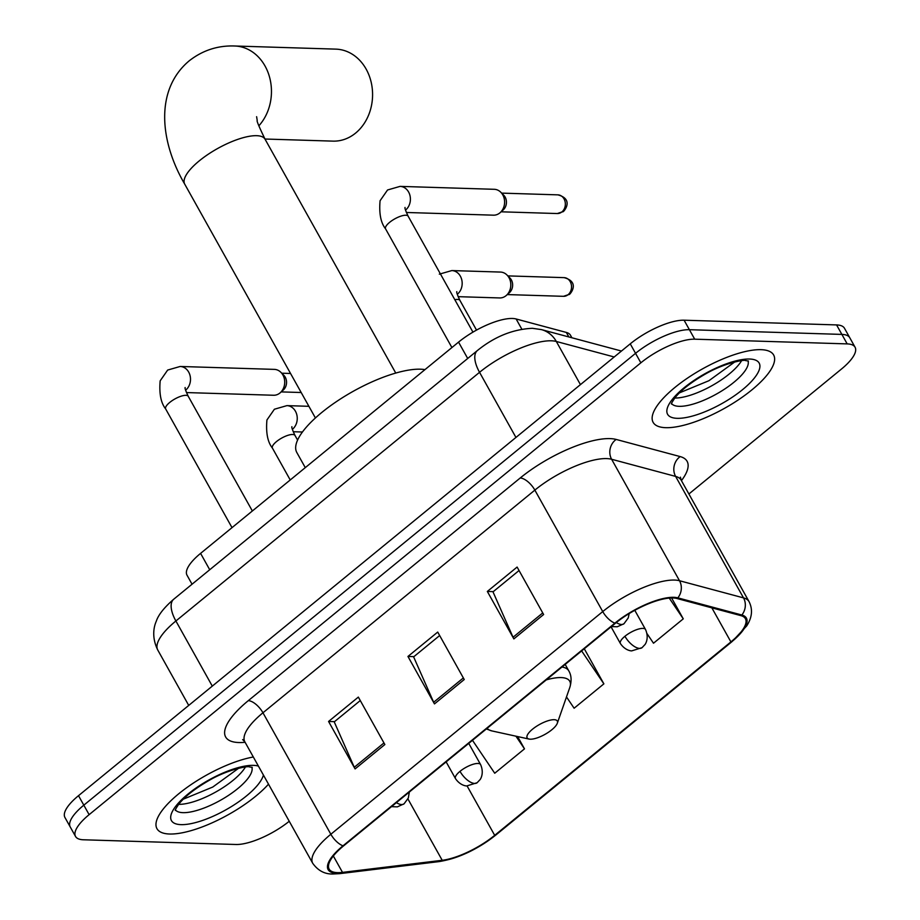 <?xml version="1.0" encoding="UTF-8"?>
<svg xmlns="http://www.w3.org/2000/svg" width="920" height="920" viewBox="0 0 920 920"><rect width="100%" height="100%" fill="white"/><g stroke="black" fill="none" stroke-linecap="round" stroke-linejoin="round"><path stroke-width="1.38" d="M192.05 584.223L187.001 575.172A43.148 14.122 -29.2 0 1 200.583 553.38L458.551 342.113A43.148 14.122 -29.2 0 1 516.131 318.975L566.329 332.43A43.148 14.122 -29.2 0 1 570.492 335.259L571.895 337.766M688.896 493.982L841.489 369.023A43.148 14.122 150.8 0 0 855.071 347.231L844.468 328.244A43.148 14.122 150.8 0 0 836.567 324.921L684.089 320.206A43.148 14.122 150.8 0 0 630.246 343.839L78.51 795.673A43.148 14.122 150.8 0 0 64.929 817.466L70.23 826.953A43.148 14.122 150.8 0 1 83.823 805.161A43.148 14.122 150.8 0 0 70.23 826.953L75.532 836.452A43.148 14.122 150.8 0 0 83.432 839.776L235.911 844.491A43.148 14.122 150.8 0 0 289.236 821.272M855.071 347.231A43.148 14.122 150.8 0 0 847.182 343.896L694.703 339.181A43.148 14.122 150.8 0 0 640.849 362.825L635.547 353.326L83.823 805.161L635.547 353.326A43.148 14.122 150.8 0 1 689.39 329.693A43.148 14.122 150.8 0 0 635.547 353.326L630.246 343.839M847.182 343.896L841.88 334.409L689.39 329.693L841.88 334.409A43.148 14.122 150.8 0 1 849.769 337.743A43.148 14.122 150.8 0 0 841.88 334.409L836.567 324.921M169.59 834.014A69.034 22.586 150.8 0 0 268.502 784.162A69.034 22.586 150.8 0 1 169.59 834.014A69.034 22.586 150.8 0 1 156.964 828.678A69.034 22.586 150.8 0 0 169.59 834.014M665.758 427.685A69.034 22.586 150.8 0 0 738.944 399.464A69.034 22.586 150.8 0 0 773.639 354.993A69.034 22.586 150.8 0 0 761.012 349.669A69.034 22.586 150.8 0 0 687.827 377.89A69.034 22.586 150.8 0 0 653.131 422.349A69.034 22.586 150.8 0 0 665.758 427.685A69.034 22.586 150.8 0 0 738.944 399.464A69.034 22.586 150.8 0 0 773.639 354.993A69.034 22.586 150.8 0 0 761.012 349.669A69.034 22.586 150.8 0 0 687.827 377.89A69.034 22.586 150.8 0 0 653.131 422.349A69.034 22.586 150.8 0 0 665.758 427.685M337.559 872.643A46.023 15.053 -29.2 0 1 329.141 869.089A46.023 15.053 -29.2 0 1 343.631 845.836L615.526 623.173A46.023 15.053 -29.2 0 1 676.936 598.494L740.945 615.641A46.023 15.053 -29.2 0 1 745.395 618.665A46.023 15.053 -29.2 0 1 730.905 641.907L494.695 835.337A46.023 15.053 -29.2 0 1 442.209 860.292L342.504 872.378A46.023 15.053 -29.2 0 1 337.559 872.643M336.766 873.287A47.173 15.433 150.8 0 0 341.826 873.022L441.531 860.936A47.173 15.433 150.8 0 0 495.339 835.36L731.538 641.93A47.173 15.433 150.8 0 0 741.842 615.008L677.833 597.862A47.173 15.433 150.8 0 0 614.882 623.15L342.987 845.825A47.173 15.433 150.8 0 0 336.766 873.287M543.628 614.514L517.109 567.065L487.335 591.445L513.854 638.894L543.628 614.514M519.041 570.526L493.005 591.859L513.038 637.249A11.5 5.21 50.7 0 0 513.854 638.894M493.281 591.629L487.335 591.445M384.859 744.544L358.34 697.095L328.566 721.464L355.085 768.924L384.859 744.544M360.272 700.557L334.236 721.878L354.269 767.28A11.5 5.21 50.7 0 0 355.085 768.924M334.512 721.648L328.566 721.464M464.243 679.535L437.724 632.074L407.951 656.455L434.47 703.904L464.243 679.535M439.656 635.547L413.62 656.869L433.653 702.259A11.5 5.21 50.7 0 0 434.47 703.904M413.897 656.638L407.951 656.455M253.322 756.999A69.034 22.586 150.8 0 0 184.644 789.176A69.034 22.586 150.8 0 0 156.964 828.678A69.034 22.586 150.8 0 1 184.644 789.176A69.034 22.586 150.8 0 1 253.322 756.999M640.849 362.825L89.125 814.66A43.148 14.122 150.8 0 0 75.532 836.452M472.489 740.324L494.73 773.237L524.492 748.857L517.615 736.552M647.059 633.684L653.499 643.218L683.272 618.838L671.6 597.954M566.49 696.934L574.115 708.227L603.876 683.847L584.28 648.761M603.876 683.847L581.635 650.923M524.492 748.857L515.936 736.184M683.272 618.838L669.254 598.092M264.96 139.023L332.971 141.128A46.023 38.18 -88.2 0 0 355.603 133.089A46.023 38.18 -88.2 0 0 371.139 82.076A46.023 38.18 -88.2 0 0 335.811 49.128L234.692 46A46.023 38.18 91.8 0 1 269.169 75.796A46.023 38.18 91.8 0 1 258.842 125.821M554.116 719.693A17.261 5.646 150.8 0 0 533.473 728.444A17.261 5.646 150.8 0 0 529.034 739.059A17.261 5.646 150.8 0 0 530.299 739.197A17.261 5.646 150.8 0 0 546.054 733.757A17.261 5.646 150.8 0 0 557.301 723.258A17.261 5.646 150.8 0 0 554.116 719.693M424.971 369.622A79.097 25.886 150.8 0 0 420.428 369.196A79.097 25.886 150.8 0 0 336.559 401.534A79.097 25.886 150.8 0 0 296.803 452.479L305.279 467.636M185.61 390.183A12.949 10.741 91.8 0 0 185.725 390.08A12.949 10.741 91.8 0 0 190.095 375.739A12.949 10.741 91.8 0 0 180.159 366.471L274.378 369.38A12.949 10.741 91.8 0 1 280.933 372.37A12.949 10.741 91.8 0 1 282.911 375.003A12.949 10.741 91.8 0 1 280.312 392.679A12.949 10.741 91.8 0 1 279.945 393.001A12.949 10.741 91.8 0 1 273.573 395.255L186.438 392.564M280.933 372.37L283.82 375.279A9.35 7.751 91.8 0 1 285.246 377.188A9.35 7.751 91.8 0 1 283.371 389.953L280.312 392.679M405.501 210.093A12.949 10.741 91.8 0 0 405.628 210.001A12.949 10.741 91.8 0 0 409.998 195.649A12.949 10.741 91.8 0 0 400.062 186.38L494.281 189.302A12.949 10.741 91.8 0 1 500.836 192.28A12.949 10.741 91.8 0 1 502.803 194.925A12.949 10.741 91.8 0 1 500.204 212.6A12.949 10.741 91.8 0 1 499.847 212.911A12.949 10.741 91.8 0 1 493.476 215.177L406.341 212.474M500.836 192.28L503.723 195.201A9.35 7.751 91.8 0 1 505.137 197.098A9.35 7.751 91.8 0 1 503.263 209.863L500.204 212.6M457.286 294.285A12.949 10.741 91.8 0 0 460.368 276.195A12.949 10.741 91.8 0 0 451.835 270.572L500.468 272.067A12.949 10.741 91.8 0 1 507.035 275.057A12.949 10.741 91.8 0 1 509.001 277.69A12.949 10.741 91.8 0 1 506.402 295.377A12.949 10.741 91.8 0 1 499.675 297.942L458.114 296.666M507.035 275.057L509.91 277.966A9.35 7.751 91.8 0 1 511.336 279.875A9.35 7.751 91.8 0 1 509.461 292.64L506.402 295.377M209.725 569.745L200.583 553.38M568.859 336.961L566.329 332.43M521.801 329.13L516.131 318.975M467.705 358.478L458.551 342.113M614.203 356.971L556.312 341.469A57.523 18.825 150.8 0 0 551.344 340.803A57.523 18.825 150.8 0 0 479.55 372.312L175.892 620.988A57.523 18.825 150.8 0 0 157.78 650.049C150.857 636.03 154.571 625.025 156.273 621.264C158.355 614.859 164.174 607.522 173.719 599.231L477.376 350.554A28.761 13.006 -129.3 0 0 479.55 372.312L515.947 437.448M212.29 686.113L175.892 620.988A28.761 13.006 -129.3 0 1 173.719 599.231M580.439 384.629L556.312 341.469A28.761 25.76 -75 0 0 541.42 329.601L621.448 351.037M78.51 795.673L89.125 814.66M684.089 320.206L694.703 339.181M245.099 742.29A71.909 23.529 -29.2 0 1 248.296 700.66L520.202 477.997A14.386 6.509 -129.3 0 1 534.853 490.107L262.959 712.781A57.523 18.825 150.8 0 0 244.846 741.831L242.661 739.588M520.202 477.997A71.909 23.529 -29.2 0 1 609.937 438.61A71.909 23.529 -29.2 0 1 616.158 439.438L680.168 456.584A71.909 23.529 -29.2 0 1 681.432 480.642M606.648 458.597A57.523 18.825 150.8 0 0 534.853 490.107L602.738 611.581A57.523 18.825 -29.2 0 1 679.512 580.738L743.521 597.885A57.523 18.825 -29.2 0 1 749.075 601.657L681.179 480.182A57.523 18.825 150.8 0 0 675.625 476.41L611.616 459.264A57.523 18.825 150.8 0 0 606.648 458.597M342.987 845.825A14.386 6.509 50.7 0 1 330.843 834.256A57.523 18.825 -29.2 0 0 312.731 863.305C318.009 870.642 324.679 874.195 332.729 874L339.537 873.666A14.386 10.626 -96.9 0 0 341.826 873.022M339.537 873.666L439.242 861.58C458.493 858.36 477.365 849.505 495.845 835.026A14.386 6.509 -129.3 0 1 495.339 835.36M731.538 641.93A14.386 6.509 50.7 0 0 732.044 641.596L746.683 625.956C752.146 617.515 752.939 609.419 749.075 601.657M741.842 615.008A14.386 12.88 -75 0 0 743.521 597.885L675.625 476.41A14.386 12.88 105 0 1 680.168 456.584M439.242 861.58A14.386 10.626 -96.9 0 0 441.531 860.936M677.833 597.862A14.386 12.88 -75 0 0 679.512 580.738L611.616 459.264A14.386 12.88 105 0 1 616.158 439.438M614.882 623.15A14.386 6.509 -129.3 0 1 602.738 611.581L330.843 834.256L262.959 712.781A14.386 6.509 -129.3 0 0 248.296 700.66M730.905 641.907L711.861 607.856M342.504 872.378L333.327 855.98M442.209 860.292L407.916 798.939M494.695 835.337L467.084 785.933M463.358 677.936L433.653 702.259M383.962 742.946L354.269 767.28M542.742 612.927L513.038 637.249M175.409 809.91A43.838 14.341 150.8 0 0 182.999 812.659A43.838 14.341 150.8 0 0 228.516 795.374A43.838 14.341 150.8 0 0 251.827 767.199M178.63 804.356A43.838 14.341 150.8 0 0 215.602 792.097A43.838 14.341 150.8 0 0 245.41 767.038M258.393 766.084A52.463 17.169 150.8 0 0 253.425 765.359A52.463 17.169 150.8 0 0 187.945 794.098A52.463 17.169 150.8 0 0 181.021 824.642A52.463 17.169 150.8 0 0 230 807.438A52.463 17.169 150.8 0 0 263.419 775.077M315.41 417.967L184.724 184.138A46.023 15.053 -29.2 0 1 199.226 160.896A46.023 15.053 -29.2 0 1 256.657 135.688A46.023 15.053 -29.2 0 1 265.075 139.242C259.083 126.81 256.461 120.554 257.22 120.451L256.611 116.69M565.179 664.412L568.744 670.806C571.435 675.234 571.791 680.765 569.825 687.389A47.564 15.559 150.8 0 0 561.062 677.58A47.564 15.559 150.8 0 0 546.273 679.891M487.151 728.306A47.564 15.559 150.8 0 0 491.924 730.928L529.034 739.059M568.744 670.806A51.773 16.939 150.8 0 0 561.959 667.034M671.577 403.581A43.838 14.341 150.8 0 0 679.155 406.329A43.838 14.341 150.8 0 0 724.684 389.045A43.838 14.341 150.8 0 0 747.994 360.881M674.797 398.026A43.838 14.341 150.8 0 0 711.758 385.779A43.838 14.341 150.8 0 0 741.577 360.709M749.581 359.03A52.463 17.169 150.8 0 0 684.112 387.768A52.463 17.169 150.8 0 0 677.189 418.324A52.463 17.169 150.8 0 0 742.658 389.574A52.463 17.169 150.8 0 0 749.581 359.03M396.382 802.643A14.386 6.509 50.7 0 0 401.591 804.551A14.386 6.509 -129.3 0 0 404.075 803.815L397.336 806.874L391.494 806.644M185.15 387.538C184.702 388.01 185.748 390.942 188.267 396.324A12.949 4.232 150.8 0 0 185.897 395.324A12.949 4.232 150.8 0 0 170.327 401.959A12.949 4.232 150.8 0 0 165.669 408.952C160.896 402.96 159.056 393.587 160.172 380.822L167.658 370.058L180.159 366.471M616.285 622.564A14.386 6.509 50.7 0 0 621.494 624.473A14.386 6.509 -129.3 0 0 623.978 623.737L617.24 626.784L611.386 626.566M561.901 211.91A9.35 7.751 91.8 0 1 557.313 213.543L563.523 211.439A9.35 4.232 -129.3 0 1 561.901 211.91A9.35 7.751 91.8 0 0 565.064 201.549A9.35 7.751 91.8 0 0 557.888 194.856L501.664 193.119M405.053 207.448C404.604 207.931 405.651 210.852 408.169 216.234A12.949 4.232 150.8 0 0 405.8 215.234A12.949 4.232 150.8 0 0 390.218 221.869A12.949 4.232 150.8 0 0 385.572 228.861C380.788 222.87 378.959 213.498 380.075 200.732L387.55 189.98L400.062 186.38M460.011 771.339A14.386 4.703 150.8 0 0 455.48 778.607C460.552 786.082 467.118 786.059 466.842 785.921L477.147 782.713A14.386 6.509 -129.3 0 1 474.662 783.449A14.386 6.509 50.7 0 1 460.011 771.339A14.386 4.703 150.8 0 1 477.963 763.462A14.386 4.703 150.8 0 1 480.585 764.566C484.713 773.927 479.86 780.206 479.757 779.93L477.147 782.713M291.904 426.696C291.456 427.167 292.502 430.1 295.021 435.482A12.949 4.232 150.8 0 0 292.652 434.481A12.949 4.232 150.8 0 0 277.07 441.117A12.949 4.232 150.8 0 0 272.423 448.109C267.639 442.117 265.811 432.745 266.926 419.98L274.401 409.228L286.913 405.628A12.949 10.741 91.8 0 1 295.447 411.251A12.949 10.741 91.8 0 1 292.353 429.341M568.1 294.688A9.35 7.751 91.8 0 1 563.5 296.32L569.71 294.216A9.35 4.232 -129.3 0 1 568.1 294.688A9.35 7.751 91.8 0 0 571.251 284.326A9.35 7.751 91.8 0 0 564.075 277.633L507.863 275.897M624.933 636.272A14.386 4.703 150.8 0 0 620.402 643.54C625.473 651.026 632.04 651.004 631.775 650.854L642.068 647.657A14.386 6.509 -129.3 0 1 639.584 648.393A14.386 6.509 50.7 0 1 624.933 636.272A14.386 4.703 150.8 0 1 642.884 628.394A14.386 4.703 150.8 0 1 645.518 629.51C649.635 638.859 644.793 645.138 644.678 644.862L642.068 647.657M456.826 291.628C456.377 292.111 457.424 295.044 459.942 300.426A12.949 4.232 150.8 0 0 457.573 299.425A12.949 4.232 150.8 0 0 454.825 299.724M477.376 350.554C494.511 336.651 512.842 329.233 532.381 328.302L541.42 329.601M157.78 650.049L188.726 705.421M495.845 835.026L732.044 641.596M312.731 863.305L244.846 741.831M681.179 480.182L680.409 477.147M175.317 810.382C176.329 809.071 172.937 813.004 178.767 804.183C184.886 796.467 195.005 788.555 209.105 780.413C229.563 768.533 249.527 765.819 249.182 766.866L252.275 767.372M183.252 799.204L212.773 787.037L238.602 768.269M184.724 184.138C160.034 141.945 154.456 89.907 189.221 60.812C202.676 50.324 217.833 45.379 234.692 46M486.358 728.95L491.924 730.928M557.301 723.258L569.825 687.389M395.761 373.072L265.075 139.242M671.473 404.053C672.485 402.741 669.093 406.674 674.923 397.854C681.053 390.149 691.161 382.225 705.272 374.095C725.731 362.204 745.683 359.49 745.338 360.536L748.443 361.042M679.408 392.874L708.929 380.707L734.758 361.94M232.012 527.643L165.669 408.952M290.547 373.474L281.773 373.209M252.356 510.979L188.267 396.324M409.331 792.039L408.308 798.054L404.075 803.815M301.185 392.518L281.198 391.897M451.904 347.553L385.572 228.861M472.949 332.143L408.169 216.234M629.211 613.536L628.21 617.976L623.978 623.737M557.313 213.543L501.089 211.807M557.888 194.856C571.826 198.536 566.662 208.161 563.523 211.439M290.226 479.964L272.423 448.109M293.192 431.721L302.438 432.009M446.142 761.886L455.48 778.607M297.585 440.07L295.021 435.482M286.913 405.628L308.89 406.306M468.74 743.383L480.585 764.566M611.064 626.831L620.402 643.54M451.835 270.572L439.323 274.16M476.525 330.096L459.942 300.426M563.5 296.32L507.288 294.584M564.075 277.633C578.024 281.313 572.849 290.938 569.71 294.216M634.788 610.317L645.518 629.51"/></g></svg>
